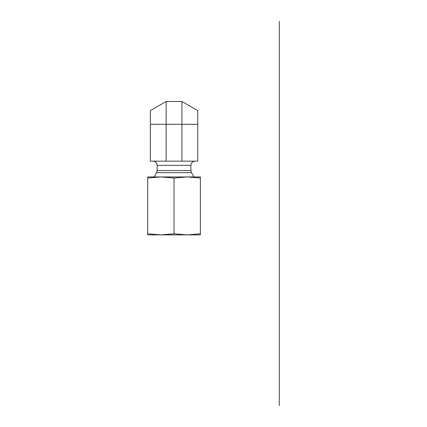<?xml version="1.0" encoding="UTF-8"?>
<svg xmlns="http://www.w3.org/2000/svg" width="427" height="427" viewBox="0 0 427 427"><rect width="100%" height="100%" fill="white"/><g stroke="black" fill="none" stroke-linecap="round" stroke-linejoin="round"><path stroke-width="0.64" d="M150.341 110.604L166.14 101.482L181.939 101.482L197.738 110.604L197.738 161.155L150.341 161.155L150.341 110.604M195.107 161.155C192.55 161.401 191.141 162.81 190.896 165.366L157.189 165.366C156.939 162.81 155.535 161.401 152.973 161.155M154.147 176.954L156.624 172.663L157.189 170.56L157.189 165.366M197.738 124.289L181.939 124.289L181.939 101.482M181.939 161.155L181.939 124.289L166.14 124.289L166.14 101.482M150.341 124.289L166.14 124.289L166.14 161.155M200.375 234.887L147.71 234.887L147.71 233.793L160.872 234.887L174.04 233.793L187.207 234.887L200.375 233.793L200.375 234.887M196.425 176.954L187.207 176.954L200.375 176.954L200.375 178.043L187.207 176.954L174.04 178.043L160.872 176.954L151.66 176.954M160.872 176.954L147.71 178.043L147.71 176.954L187.207 176.954M200.375 178.043L200.375 233.793M147.71 178.043L147.71 233.793M174.04 178.043L174.04 233.793M279.29 107.844L279.29 140.729M279.29 21.35L279.29 405.65M157.189 170.56L190.896 170.56L190.896 165.366M156.624 172.663L191.456 172.663L190.896 170.56M191.456 172.663L193.933 176.954"/></g></svg>
